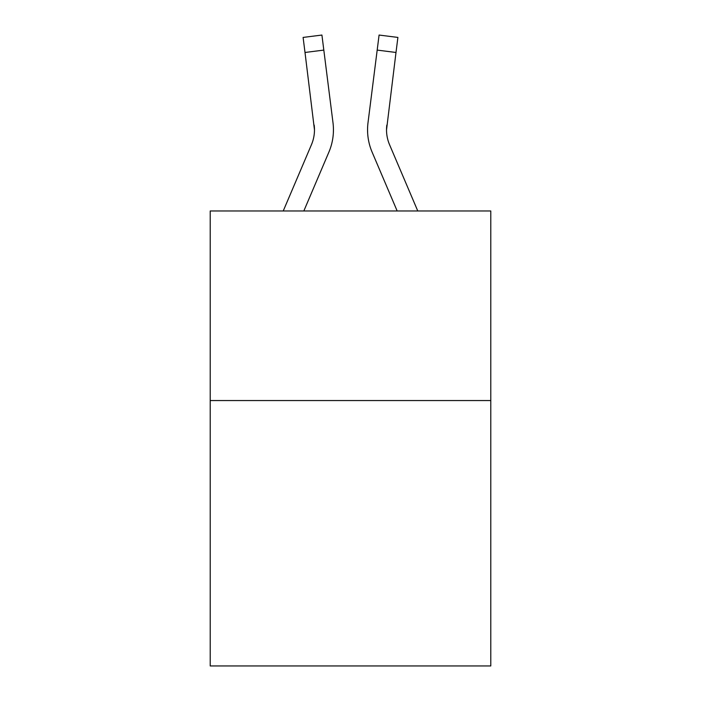 <?xml version="1.0" encoding="UTF-8"?>
<svg xmlns="http://www.w3.org/2000/svg" width="701" height="701" viewBox="0 0 701 701"><rect width="100%" height="100%" fill="white"/><g stroke="black" fill="none" stroke-linecap="round" stroke-linejoin="round"><path stroke-width="1.05" d="M490.788 400.551L490.788 665.95L210.212 665.95L210.212 210.975L490.788 210.975L490.788 400.551L210.212 400.551M328.892 152.117L303.831 210.975L328.892 152.117A56.869 56.869 -21.1 0 0 332.993 122.71L323.818 50.095L305.005 52.47L303.104 37.425L321.917 35.05L323.818 50.095M283.23 210.975L311.454 144.686A37.915 37.915 -30 0 0 314.477 129.904L305.005 52.47M333.369 132.594L333.439 130.281M332.703 120.432L332.993 122.71L332.703 120.432M417.77 210.975L389.546 144.686A37.915 37.915 30 0 1 386.523 129.904L395.995 52.47L377.182 50.095L379.083 35.05L397.896 37.425L395.995 52.47M372.108 152.117L397.169 210.975L372.108 152.117A56.869 56.869 21.1 0 1 368.007 122.71L377.182 50.095M311.454 144.686A37.915 37.915 -21.1 0 0 314.477 129.913A37.915 37.915 -21.1 0 1 311.454 144.686A37.915 37.915 -21.1 0 0 314.477 129.913A37.915 37.915 -21.1 0 1 311.454 144.686A37.915 37.915 -21.1 0 0 314.477 129.913A37.915 37.915 -21.1 0 1 311.454 144.686A37.915 37.915 -21.1 0 0 314.477 129.913A37.915 37.915 -21.1 0 1 311.454 144.686A37.915 37.915 -21.1 0 0 314.477 129.913A37.915 37.915 -21.1 0 1 311.454 144.686A37.915 37.915 -21.1 0 0 314.477 129.913A37.915 37.915 -21.1 0 1 311.454 144.686A37.915 37.915 -21.1 0 0 314.477 129.913A37.915 37.915 -21.1 0 1 311.454 144.686A37.915 37.915 -21.1 0 0 314.477 129.913A37.915 37.915 -21.1 0 1 311.454 144.686A37.915 37.915 -21.1 0 0 314.477 129.913A37.915 37.915 -21.1 0 1 311.454 144.686A37.915 37.915 -21.1 0 0 314.477 129.913A37.915 37.915 -21.1 0 1 311.454 144.686A37.915 37.915 -21.1 0 0 314.477 129.913A37.915 37.915 -21.1 0 1 311.454 144.686A37.915 37.915 -21.1 0 0 314.477 129.913A37.915 37.915 -21.1 0 1 311.454 144.686A37.915 37.915 -21.1 0 0 314.477 129.913A37.915 37.915 -21.1 0 1 311.454 144.686A37.915 37.915 -21.1 0 0 314.477 129.913A37.915 37.915 -21.1 0 1 311.454 144.686A37.915 37.915 -21.1 0 0 314.477 129.913A37.915 37.915 -21.1 0 1 311.454 144.686A37.915 37.915 -21.1 0 0 314.477 129.913A37.915 37.915 -21.1 0 1 311.454 144.686A37.915 37.915 -21.1 0 0 314.477 129.913A37.915 37.915 -21.1 0 1 311.454 144.686A37.915 37.915 -21.1 0 0 314.477 129.913A37.915 37.915 -21.1 0 1 311.454 144.686A37.915 37.915 -21.1 0 0 314.179 125.085L314.477 129.904M389.546 144.686A37.915 37.915 21.1 0 1 386.523 129.904A37.915 37.915 21.1 0 0 389.546 144.686A37.915 37.915 21.1 0 1 386.523 129.904A37.915 37.915 21.1 0 0 389.546 144.686A37.915 37.915 21.1 0 1 386.523 129.904A37.915 37.915 21.1 0 0 389.546 144.686A37.915 37.915 21.1 0 1 386.523 129.904A37.915 37.915 21.1 0 0 389.546 144.686A37.915 37.915 21.1 0 1 386.523 129.904A37.915 37.915 21.1 0 0 389.546 144.686A37.915 37.915 21.1 0 1 386.523 129.904A37.915 37.915 21.1 0 0 389.546 144.686A37.915 37.915 21.1 0 1 386.523 129.904A37.915 37.915 21.1 0 0 389.546 144.686A37.915 37.915 21.1 0 1 386.523 129.904A37.915 37.915 21.1 0 0 389.546 144.686A37.915 37.915 21.1 0 1 386.523 129.904A37.915 37.915 21.1 0 0 389.546 144.686A37.915 37.915 21.1 0 1 386.523 129.904A37.915 37.915 21.1 0 0 389.546 144.686A37.915 37.915 21.1 0 1 386.523 129.904A37.915 37.915 21.1 0 0 389.546 144.686A37.915 37.915 21.1 0 1 386.523 129.904A37.915 37.915 21.1 0 0 389.546 144.686A37.915 37.915 21.1 0 1 386.523 129.904A37.915 37.915 21.1 0 0 389.546 144.686A37.915 37.915 21.1 0 1 386.523 129.904A37.915 37.915 21.1 0 0 389.546 144.686A37.915 37.915 21.1 0 1 386.523 129.904A37.915 37.915 21.1 0 0 389.546 144.686A37.915 37.915 21.1 0 1 386.523 129.904A37.915 37.915 21.1 0 0 389.546 144.686A37.915 37.915 21.1 0 1 386.523 129.904A37.915 37.915 21.1 0 0 389.546 144.686A37.915 37.915 21.1 0 1 386.523 129.904L386.821 125.085A37.915 37.915 21.1 0 0 389.546 144.686A37.915 37.915 21.1 0 1 386.523 129.904L386.821 125.085M333.439 129.808L333.369 132.612L333.439 129.808M367.631 132.612L367.561 129.808M303.104 37.425L321.917 35.05M379.083 35.05L397.896 37.425"/></g></svg>
